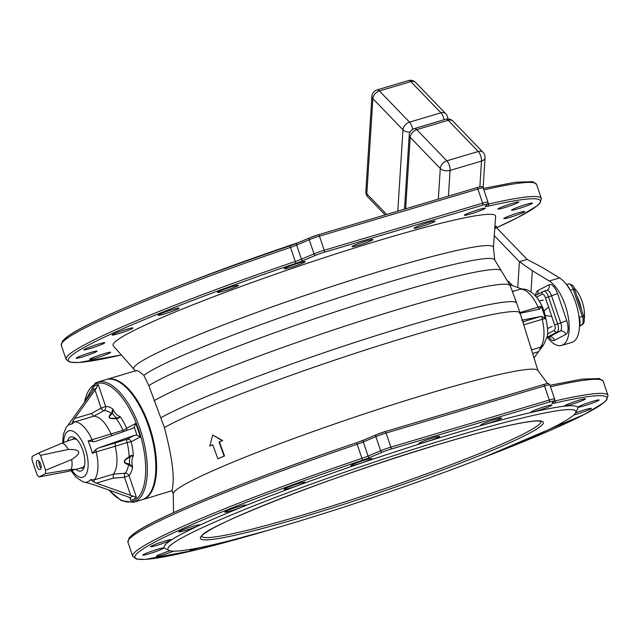 <?xml version="1.0" encoding="UTF-8"?>
<svg xmlns="http://www.w3.org/2000/svg" width="640" height="640" viewBox="0 0 640 640"><rect width="100%" height="100%" fill="white"/><g stroke="black" fill="none" stroke-linecap="round" stroke-linejoin="round"><path stroke-width="0.96" d="M495.6 216.44A201.904 15.512 161.3 0 0 383.6 239.104A201.904 15.512 161.3 0 0 113.304 345.84L133.928 369.24A189.864 14.592 -18.7 0 1 388.112 268.864A189.864 14.592 -18.7 0 1 493.424 247.56L495.6 216.44M494.904 226.392A11.048 0.848 -18.7 0 1 496.488 226.312A11.048 0.848 -18.7 0 1 494.832 227.376M504.752 217.872A11.048 0.848 -18.7 0 1 516.368 213.456A11.048 0.848 -18.7 0 1 524.752 211.496A11.048 0.848 -18.7 0 1 523.816 212.208A11.048 0.848 -18.7 0 1 512.2 216.616A11.048 0.848 -18.7 0 1 503.816 218.584A11.048 0.848 -18.7 0 1 504.752 217.872M511.592 210.048A11.048 0.848 -18.7 0 1 522.448 205.6A11.048 0.848 -18.7 0 1 532.464 203.104A11.048 0.848 -18.7 0 1 532.4 203.256A11.048 0.848 -18.7 0 1 521.536 207.696A11.048 0.848 -18.7 0 1 511.528 210.192A11.048 0.848 -18.7 0 1 511.592 210.048M498.128 209.136A11.048 0.848 -18.7 0 1 497.928 209.048A11.048 0.848 -18.7 0 1 507.208 205.016A11.048 0.848 -18.7 0 1 518.656 201.88A11.048 0.848 -18.7 0 1 518.856 201.96A11.048 0.848 -18.7 0 1 509.576 206A11.048 0.848 -18.7 0 1 498.128 209.136M465.696 215.224A11.048 0.848 -18.7 0 1 464.344 215.264A11.048 0.848 -18.7 0 1 472.016 211.8A11.048 0.848 -18.7 0 1 483.928 208.216A11.048 0.848 -18.7 0 1 485.28 208.176A11.048 0.848 -18.7 0 1 477.608 211.64A11.048 0.848 -18.7 0 1 465.696 215.224M417.472 227.72A11.048 0.848 -18.7 0 1 414.072 228.224A11.048 0.848 -18.7 0 1 420.2 225.328A11.048 0.848 -18.7 0 1 431.616 221.64A11.048 0.848 -18.7 0 1 435.008 221.136A11.048 0.848 -18.7 0 1 428.88 224.04A11.048 0.848 -18.7 0 1 417.472 227.72M358.16 245.4A11.048 0.848 -18.7 0 1 352.032 246.664A11.048 0.848 -18.7 0 1 366.84 240.848A11.048 0.848 -18.7 0 1 372.968 239.584A11.048 0.848 -18.7 0 1 358.16 245.4M293.576 266.528A11.048 0.848 -18.7 0 1 284.288 268.784A11.048 0.848 -18.7 0 1 295.944 263.952A11.048 0.848 -18.7 0 1 305.224 261.704A11.048 0.848 -18.7 0 1 293.576 266.528M230.04 289.048A11.048 0.848 -18.7 0 1 217.488 292.416A11.048 0.848 -18.7 0 1 225.864 288.696A11.048 0.848 -18.7 0 1 238.416 285.328A11.048 0.848 -18.7 0 1 230.04 289.048M173.776 310.744A11.048 0.848 -18.7 0 1 158.152 315.24A11.048 0.848 -18.7 0 1 163.464 312.648A11.048 0.848 -18.7 0 1 179.088 308.152A11.048 0.848 -18.7 0 1 173.776 310.744M130.288 329.496A11.048 0.848 -18.7 0 1 118.896 333.56A11.048 0.848 -18.7 0 1 112.096 335.024A11.048 0.848 -18.7 0 1 114.84 333.472A11.048 0.848 -18.7 0 1 126.232 329.416A11.048 0.848 -18.7 0 1 133.032 327.944A11.048 0.848 -18.7 0 1 130.288 329.496M103.832 343.464A11.048 0.848 -18.7 0 1 92.208 347.88A11.048 0.848 -18.7 0 1 83.832 349.84A11.048 0.848 -18.7 0 1 84.768 349.128A11.048 0.848 -18.7 0 1 96.384 344.72A11.048 0.848 -18.7 0 1 104.768 342.752A11.048 0.848 -18.7 0 1 103.832 343.464M96.992 351.288A11.048 0.848 -18.7 0 1 86.136 355.736A11.048 0.848 -18.7 0 1 76.12 358.232A11.048 0.848 -18.7 0 1 76.184 358.088A11.048 0.848 -18.7 0 1 87.048 353.64A11.048 0.848 -18.7 0 1 97.056 351.144A11.048 0.848 -18.7 0 1 96.992 351.288M110.448 352.2A11.048 0.848 -18.7 0 1 110.656 352.288A11.048 0.848 -18.7 0 1 101.376 356.328A11.048 0.848 -18.7 0 1 89.928 359.464A11.048 0.848 -18.7 0 1 89.72 359.376A11.048 0.848 -18.7 0 1 99.008 355.344A11.048 0.848 -18.7 0 1 110.448 352.2M298.792 242.44A215.344 16.544 161.3 0 0 185.912 283.232M575.664 412.744A215.344 16.544 161.3 0 1 557.568 425.176A215.344 16.544 -18.7 0 1 338.944 508.688A215.344 16.544 -18.7 0 1 168.928 550.416A215.344 16.544 -18.7 0 1 186.208 535.568A215.344 16.544 161.3 0 1 420.256 447.144A215.344 16.544 161.3 0 1 575.664 412.744L577.536 408.984A218.328 16.776 161.3 0 0 419.968 443.864A218.328 16.776 161.3 0 0 182.672 533.512A218.328 16.776 -18.7 0 0 165.16 548.568L168.928 550.416M552.984 427.52A11.048 0.848 161.3 0 0 563.128 423.192A11.048 0.848 161.3 0 0 560.84 423.424M573.832 414.968A11.048 0.848 161.3 0 0 579.744 413.208A11.048 0.848 161.3 0 0 591.392 408.376A11.048 0.848 161.3 0 0 582.112 410.632A11.048 0.848 161.3 0 0 575.544 412.96M590.72 403.712A11.048 0.848 161.3 0 0 599.104 399.992A11.048 0.848 161.3 0 0 586.544 403.36A11.048 0.848 161.3 0 0 578.168 407.08A11.048 0.848 161.3 0 0 590.72 403.712M580.192 401.432A11.048 0.848 161.3 0 0 585.504 398.848A11.048 0.848 161.3 0 0 569.88 403.344A11.048 0.848 161.3 0 0 564.568 405.936A11.048 0.848 161.3 0 0 580.192 401.432M549.176 406.608A11.048 0.848 161.3 0 0 551.92 405.056A11.048 0.848 161.3 0 0 545.12 406.528A11.048 0.848 161.3 0 0 533.736 410.592A11.048 0.848 161.3 0 0 530.984 412.144A11.048 0.848 161.3 0 0 537.784 410.672A11.048 0.848 161.3 0 0 549.176 406.608M500.712 418.736A11.048 0.848 161.3 0 0 501.648 418.024A11.048 0.848 161.3 0 0 493.272 419.984A11.048 0.848 161.3 0 0 481.656 424.4A11.048 0.848 161.3 0 0 480.712 425.112A11.048 0.848 161.3 0 0 489.096 423.144A11.048 0.848 161.3 0 0 500.712 418.736M439.544 436.608A11.048 0.848 161.3 0 0 439.608 436.464A11.048 0.848 161.3 0 0 429.6 438.96A11.048 0.848 161.3 0 0 418.736 443.408A11.048 0.848 161.3 0 0 418.672 443.552A11.048 0.848 161.3 0 0 428.68 441.056A11.048 0.848 161.3 0 0 439.544 436.608M371.664 458.496A11.048 0.848 161.3 0 0 360.216 461.632A11.048 0.848 161.3 0 0 350.936 465.672A11.048 0.848 161.3 0 0 351.136 465.752A11.048 0.848 161.3 0 0 362.584 462.616A11.048 0.848 161.3 0 0 371.864 458.584A11.048 0.848 161.3 0 0 371.664 458.496M303.704 482.248A11.048 0.848 161.3 0 0 291.792 485.832A11.048 0.848 161.3 0 0 284.128 489.296A11.048 0.848 161.3 0 0 285.48 489.264A11.048 0.848 161.3 0 0 297.392 485.68A11.048 0.848 161.3 0 0 305.064 482.208A11.048 0.848 161.3 0 0 303.704 482.248M242.336 505.544A11.048 0.848 161.3 0 0 230.92 509.224A11.048 0.848 161.3 0 0 224.792 512.12A11.048 0.848 161.3 0 0 228.184 511.616A11.048 0.848 161.3 0 0 239.6 507.936A11.048 0.848 161.3 0 0 245.728 505.04A11.048 0.848 161.3 0 0 242.336 505.544M193.544 526.096A11.048 0.848 161.3 0 0 178.736 531.912A11.048 0.848 161.3 0 0 184.864 530.64A11.048 0.848 161.3 0 0 199.672 524.824A11.048 0.848 161.3 0 0 193.544 526.096M162.128 541.896A11.048 0.848 161.3 0 0 150.472 546.728A11.048 0.848 161.3 0 0 159.76 544.472A11.048 0.848 161.3 0 0 171.408 539.64A11.048 0.848 161.3 0 0 162.128 541.896M151.144 551.392A11.048 0.848 161.3 0 0 142.768 555.112A11.048 0.848 161.3 0 0 155.32 551.744A11.048 0.848 161.3 0 0 163.696 548.032A11.048 0.848 161.3 0 0 151.144 551.392M170.008 550.792A11.048 0.848 161.3 0 0 161.672 553.672A11.048 0.848 161.3 0 0 156.368 556.256A11.048 0.848 161.3 0 0 171.992 551.76A11.048 0.848 161.3 0 0 173.496 551.168M190.992 549.28A11.048 0.848 161.3 0 0 189.944 550.048A11.048 0.848 161.3 0 0 199.656 547.648M547.6 383.576L537.808 370.384A192.48 14.792 161.3 0 0 431.272 392.792A192.48 14.792 -18.7 0 0 173.272 493.768L173.544 512.624M142.312 499.68A62.72 27.4 -106.6 0 0 142.688 499.576L155.56 495.744A62.72 27.4 -106.6 0 0 157.024 495.2L172.264 490.672C171.048 488.576 178.64 481.664 164.392 427.56L148.808 385.648L143.872 375.336C138.888 371.024 136.224 369.632 135.872 371.152M212.768 444.792A193.08 14.84 161.3 0 0 210.2 445.904L209.776 446.024A193.68 14.88 161.3 0 1 212.752 444.744L217.864 458.744L218.28 458.624A192.704 14.808 161.3 0 1 224.528 455.968L219.408 441.968L219.016 442.08A193.68 14.88 161.3 0 1 222.312 440.696L212.76 435.024L209.776 446.024M219.408 441.968A193.08 14.84 161.3 0 1 222.696 440.592L212.76 435.024M148.808 385.648A189.832 14.584 161.3 0 1 341.656 309.776A189.832 14.584 161.3 0 1 501.176 270.552L494.696 259.912A187.008 14.368 161.3 0 0 391.04 281.424A187.008 14.368 161.3 0 0 143.872 375.336M142.688 499.576A62.72 27.4 -106.6 0 0 144.864 498.688A62.72 27.4 -106.6 0 0 150.288 429.08A62.72 27.4 -106.6 0 0 106.944 379.328A62.72 27.4 -106.6 0 0 106.568 379.448M136.2 370.632L106.944 379.328M530.448 346.448L531.408 348.816M224.528 455.968L224.136 456.08L219.016 442.08M224.136 456.08A193.304 14.856 161.3 0 0 217.864 458.744M136.488 400.584L136.936 401.296A61.224 26.744 73.4 0 1 155.808 464.792L155.824 465.632A62.72 27.4 -106.6 0 0 136.488 400.584A62.72 27.4 -106.6 0 0 106.2 379.552L97.672 382.088A62.72 27.4 -106.6 0 0 95.496 382.976M108.736 490.008L121.336 500.688L133.416 502.328L141.944 499.792A62.72 27.4 -106.6 0 0 144.12 498.904A62.72 27.4 -106.6 0 0 155.824 465.632M132.816 428.296L134.208 427.216L135.68 423.448L126.6 428.208A3.584 3.216 -117.7 0 1 126.648 430.512M95.816 441.312L132.16 428.576M112.016 435.648L111.12 434.096C105.712 422.608 99.952 416.64 93.84 416.184L103.952 410.608A3.584 1.592 61.1 0 1 101.128 408.12L95.024 390.088L98.24 384.64A60.144 26.272 -106.6 0 0 92.608 387.592L93.344 389.784M96.328 441.144L93.6 441.704L88.072 440.968L122.952 430.304A3.584 0.92 -107.5 0 0 123.568 431.592M131.448 455.336L129.608 456.304L130.104 456.832L131.648 455.96L131.448 455.336L133.336 455.976A13.144 5.744 -106.6 0 0 132.616 467.328L129.64 464.16A1.792 1 117 0 1 129.056 464.944L128.6 464.648A33.792 14.76 -106.6 0 1 125.152 473.24A3.584 1.48 -94.4 0 0 124.536 477.272L113.168 478.144L96.384 483.136L136.416 497.432L129.032 475.616A3.584 3.096 40.2 0 0 125.152 473.24L113.464 474.152C117.464 468.4 118.056 459.096 115.232 446.256L127.104 442.56A3.584 0.92 72.5 0 1 126.952 439.28L134.448 435.352L136.888 435.144L140.264 436.992A60.144 26.272 -106.6 0 0 135.68 423.448M93.6 441.704A3.584 1.568 73.4 0 1 92.064 439.768A31.36 13.696 73.4 0 0 74.776 421.848A3.584 1.568 73.4 0 1 73.2 420.56L71.76 424.064L74.776 421.848L93.84 416.184L91.304 413.544L101.128 408.12L105.624 406.464A37.304 16.296 73.4 0 1 112.896 409.064A13.144 5.744 -106.6 0 0 119.92 416.344L118.88 418.2L116.168 418.576C108.776 419.16 107.16 417.48 111.304 413.536L111.512 413.096A1.792 1.152 30.4 0 1 112.432 413.328L112.896 409.064L111.512 413.096M113.168 478.144L113.464 474.152L94.4 479.824A31.36 13.696 73.4 0 0 96.176 451.92L92.248 453.296L96.136 449.192L98.624 447.912L134.448 435.352M128.928 463.952C123.048 462.928 123.184 460.712 129.344 457.304L130.104 456.832A14.936 6.52 -106.6 0 0 129.64 464.16L128.928 463.952A1.792 0.992 -78.8 0 1 128.6 464.648C122.72 463.176 122.888 460.552 129.104 456.8A33.792 14.76 73.4 0 0 127.104 442.56L131.184 441.744A3.584 3.216 62.3 0 0 126.952 439.28L115.408 442.928L115.232 446.256L96.176 451.92A3.584 1.568 73.4 0 1 96.136 449.192M129.344 457.304L129.608 456.304M73.2 420.56L95.024 390.088M92.608 387.592L93.36 388.696L93.272 389.936L92.208 391.56L67.632 425.672A30.136 13.16 -106.6 0 1 71.76 424.064M94.4 479.824L90.568 479.632L94.04 482.136A3.584 1.568 73.4 0 1 94.4 479.824M96.384 483.136L94.04 482.136M129.056 464.944L132.616 467.328A37.304 16.296 73.4 0 1 129.032 475.616L124.536 477.272L130.64 495.304M131.648 455.96L133.336 455.976A37.304 16.296 73.4 0 0 131.184 441.744L140.264 436.992M90.568 479.632A30.136 13.16 -106.6 0 1 85.448 482.312L93.568 484.608L127.824 496.784L129.728 497.632L130.64 498.824L130.784 500.384A60.144 26.272 -106.6 0 0 136.416 497.432M76.096 469.504A17.768 7.76 -106.6 0 0 83.92 467.816A17.768 7.76 -106.6 0 0 82.864 450.336A17.768 7.76 -106.6 0 0 75.064 438.032A17.768 7.76 -106.6 0 0 67.584 440.912M80.656 468.16A15.384 6.72 -106.6 0 0 84.368 466.424M72.144 439.528A15.384 6.72 73.4 0 1 76.2 438.952M38.424 453.128L62.152 443.104A14.936 6.52 73.4 0 1 68.28 449.456L40.544 455.32A13.44 5.872 -106.6 0 0 38.424 453.128L32.216 456.384A13.44 5.872 -106.6 0 0 32 459.8L37.056 474.72A13.44 5.872 -106.6 0 0 39.168 476.912L66.872 471.648L82.2 467.696A14.936 6.52 -106.6 0 0 82.712 467.488A14.936 6.52 -106.6 0 0 84.624 465.176M77.096 439.856A14.936 6.52 -106.6 0 0 73.688 439.072L68.088 440.736M76.592 469.368L71.072 469.448L45.376 473.664A13.44 5.872 -106.6 0 0 45.592 470.248L71.696 459.552A14.936 6.52 73.4 0 1 71.072 469.448M62.152 443.104L68.016 440.816M45.376 473.664L39.168 476.912M71.696 459.552C82.176 452.616 81.032 449.256 68.28 449.456M45.592 470.248L40.544 455.32M37.272 460.512A4.776 2.088 -106.6 0 0 36.856 465.808A4.776 2.088 -106.6 0 0 40.16 469.6A4.776 2.088 -106.6 0 0 40.328 469.536A4.776 2.088 -106.6 0 0 40.736 464.232A4.776 2.088 -106.6 0 0 37.432 460.44A4.776 2.088 -106.6 0 0 37.272 460.512M39.04 461.136A4.776 2.088 -106.6 0 0 41.128 468.144M116.08 418.12L116.168 418.576A33.792 14.76 73.4 0 1 122.952 430.304A3.584 0.888 -23.7 0 0 126.6 428.208A37.304 16.296 73.4 0 0 119.92 416.344L118.68 417.648L116.08 418.12C108.96 418.912 107.584 417.496 111.968 413.856L112.432 413.328A14.936 6.52 -106.6 0 0 116.976 418.04L116.864 418.648M98.24 384.64L105.624 406.464A3.584 3.208 87.4 0 1 103.952 410.608A33.792 14.76 -106.6 0 1 111.304 413.536A1.792 1.096 47 0 1 111.968 413.856M519.92 312.568L538.112 307.168A3.584 1.568 -106.6 0 0 539.648 309.112L541.04 306.32L538.112 307.168A31.36 13.696 -106.6 0 0 519.56 289.4L512.384 291.536M519.56 289.4L520 289.288M521.968 289.024L509.84 284.704M512.248 291.16L514.136 291.016M539.648 309.112L519.488 313.44M522.792 321.8L540.712 316.496L521.784 320.208M540.712 316.496L542.184 316.592L545.208 318.64L542.224 319.32A31.36 13.696 -106.6 0 1 540.448 347.224L531.512 349.888M523.928 321.488L523.096 322.8M543.536 344.976L540.088 349.536A3.584 1.568 -106.6 0 1 540.448 347.224L543.536 344.976L546.84 337.264C548.544 333.984 547.728 325.664 544.408 312.288C540.64 299.8 530.688 287.032 519.936 289.304M540.088 349.536L534.008 357.92M552.216 326.416L547.504 328.488M548.576 307.008L543.984 311.088M545.392 315.496L551.784 316.496M539.168 300.984L543.304 300.08M547.512 328.824L548.016 328.616M530.984 291.864L532.328 270.72L549.248 281.016A34.344 15 73.4 0 1 568.008 315.704A34.344 15 73.4 0 1 561.592 345.448A34.344 15 73.4 0 1 547.464 337.472M517.768 287.528L519.408 261.688L532.328 270.72M512.576 285.68L508.32 281.264M549.248 281.016L559.552 277.952L542.632 267.656L527.136 259.392L519.408 261.688L494.256 235.616M559.552 277.952A34.344 15 73.4 0 1 578.304 312.64A34.344 15 73.4 0 1 571.896 342.384L561.592 345.448M527.136 259.392L496.592 227.736M367.84 197A7.168 7.168 0 0 1 365.848 191.568A7.168 4.152 3.6 0 0 366.816 193.856A7.168 4.936 136 0 0 367.84 197L385.128 214.92M371.904 96.336A7.168 7.168 0 0 1 377.016 89.92A7.168 3.128 73.4 0 1 379.424 90.96A7.168 4.936 136 0 0 372.872 98.624A7.168 4.152 -176.4 0 1 371.904 96.336L365.848 191.568M410.024 132.152A7.168 4.152 -176.4 0 1 402.968 129.824A7.168 4.936 -44 0 1 409.52 122.152L379.424 90.96L410.848 81.616A7.168 3.128 -106.6 0 0 408.432 80.576L377.016 89.92M444.032 119.768A7.168 3.128 -106.6 0 0 440.936 112.816A7.168 4.936 -44 0 1 445.728 113.664L415.632 82.472A7.168 4.936 136 0 0 410.848 81.616L440.936 112.816L409.52 122.152A7.168 3.128 73.4 0 1 412.648 129.344M409.216 135.016A7.168 7.168 0 0 1 414.328 128.6A7.168 3.128 73.4 0 1 416.744 129.64A7.168 4.936 136 0 0 410.192 137.304A7.168 4.152 -176.4 0 1 409.216 135.016L404.504 209.16M445.752 119.256A7.168 7.168 0 0 1 452.952 121.152A7.168 4.936 136 0 0 448.16 120.304L478.256 151.496L446.84 160.832A7.168 3.128 73.4 0 1 450.08 170.408A7.168 4.152 -176.4 0 1 440.288 168.504A7.168 4.936 -44 0 1 446.84 160.832L416.744 129.64L448.16 120.304A7.168 3.128 -106.6 0 0 445.752 119.256L414.328 128.6M483.128 187.816L485.04 157.776A7.168 4.152 -176.4 0 1 481.496 161.072A7.168 3.128 -106.6 0 0 478.256 151.496A7.168 4.936 -44 0 1 483.048 152.344L452.952 121.152M579.472 326.112L579.912 325.976A20.904 9.136 -106.6 0 0 580.632 325.68A20.904 9.136 -106.6 0 0 581.952 324.648M584.272 318.84A20.904 9.136 -106.6 0 0 574.104 288.04M581.368 309.352A20.904 9.136 -106.6 0 0 576.832 295.952M121.336 354.952A249.088 19.136 -18.7 0 1 89.336 344.608A249.088 19.136 -18.7 0 1 295.912 263.304A11.352 0.872 161.3 0 0 303.2 260.576L315.8 255.24A7.768 0.6 -18.7 0 1 324.096 252.32L482.528 205.224A7.768 0.6 -18.7 0 1 486.816 204.4L485.408 206.408A11.352 0.872 161.3 0 0 487.768 206.264A249.088 19.136 -18.7 0 1 494.752 228.56L517.96 217.432L537.096 205.872L540.048 203.04L541.36 198.544A250.88 19.28 -18.7 0 0 488.512 204.04L488.056 202.688M297.04 243.184A11.352 0.872 -18.7 0 1 289.992 245.816L290.504 247.376A250.88 19.28 161.3 0 0 61.304 345.312L66.08 359.416A250.88 19.28 -18.7 0 1 295.28 261.48A9.56 0.736 161.3 0 0 301.416 259.184L314.016 253.856L309.24 239.752L296.64 245.088A9.56 0.736 -18.7 0 1 290.504 247.376L295.912 263.304M315.8 255.24A1.792 1.24 67.1 0 1 314.016 253.856A9.56 0.736 -18.7 0 1 324.232 250.256L482.664 203.16L477.888 189.056L319.456 236.152A9.56 0.736 161.3 0 0 309.24 239.752A1.792 1.24 -112.9 0 1 309.752 237.792L297.152 243.128A1.792 1.24 -112.9 0 0 296.64 245.088L301.416 259.184A1.792 1.24 67.1 0 0 303.2 260.576M62.352 342.448A249.088 19.136 161.3 0 1 289.992 245.816L297.152 243.128A1.792 1.24 -112.9 0 1 297.28 243.088L309.64 237.856M483.344 188.424L515.232 182.248L532.824 181.664L536.584 184.44A250.88 19.28 161.3 0 0 483.848 189.912M487.336 204.272A9.56 0.736 161.3 0 0 488.512 204.04A1.792 1.416 77 0 1 487.768 206.264M486.816 204.4A1.792 1.776 -144.9 0 0 487.712 203.744L486.304 205.744A1.792 1.776 -144.9 0 1 485.408 206.408M487.712 203.744L487.96 202.064A9.56 0.736 -18.7 0 0 482.664 203.16A1.792 0.784 73.4 0 1 482.528 205.224M483.16 188.048A9.56 0.736 161.3 0 0 483.184 187.96A9.56 0.736 161.3 0 0 477.888 189.056A1.792 0.784 -106.6 0 0 476.672 187.712A1.792 0.784 -106.6 0 0 476.608 187.736L318.304 234.792M324.096 252.32A1.792 0.784 73.4 0 0 324.232 250.256L319.456 236.152A1.792 0.784 -106.6 0 0 318.24 234.808A1.792 0.784 -106.6 0 0 318.176 234.832A7.768 0.6 161.3 0 0 309.88 237.752A1.792 1.24 -112.9 0 0 309.752 237.792L318.24 234.808L476.672 187.712C484.224 185.544 481.12 186.984 483.184 187.96L487.96 202.064M541.104 421.416A179.2 13.768 -18.7 0 1 300.92 515.576A179.2 13.768 -18.7 0 1 201.648 536.312M300.792 517.64A180.992 13.904 -18.7 0 1 215.824 526.768A180.992 13.904 -18.7 0 1 442.984 443.112A180.992 13.904 -18.7 0 1 527.952 433.984A180.992 13.904 -18.7 0 1 300.792 517.64M268.648 530.152A249.088 19.136 -18.7 0 1 139.92 551.096A249.088 19.136 -18.7 0 1 362.552 460.184A11.352 0.872 161.3 0 0 369.84 457.456L382.44 452.12A7.768 0.6 -18.7 0 1 390.744 449.2L549.168 402.104A7.768 0.6 -18.7 0 1 553.456 401.288L552.048 403.296A11.352 0.872 161.3 0 0 554.408 403.152A249.088 19.136 -18.7 0 1 484.144 457.208M363.68 440.072A11.352 0.872 -18.7 0 1 356.632 442.696L357.144 444.264A250.88 19.28 161.3 0 0 127.944 542.192L132.72 556.296A250.88 19.28 -18.7 0 1 361.92 458.368A9.56 0.736 161.3 0 0 368.056 456.072L380.656 450.736A9.56 0.736 -18.7 0 1 390.872 447.144L386.096 433.04A9.56 0.736 161.3 0 0 375.88 436.632L363.288 441.968A9.56 0.736 -18.7 0 1 357.144 444.264L362.552 460.184M382.44 452.12A1.792 1.24 67.1 0 1 380.656 450.736L375.88 436.632A1.792 1.24 -112.9 0 1 376.392 434.68L363.8 440.008A1.792 1.24 -112.9 0 0 363.288 441.968L368.056 456.072A1.792 1.24 67.1 0 0 369.84 457.456M549.984 385.304L581.872 379.136L599.464 378.544L603.224 381.32A250.88 19.28 161.3 0 0 550.488 386.792M553.976 401.16A9.56 0.736 161.3 0 0 555.16 400.92L554.696 399.568M554.408 403.152A1.792 1.416 77 0 0 555.16 400.92A250.88 19.28 -18.7 0 1 608 395.424L606.688 399.92L603.736 402.752L584.6 414.32L483.376 457.512M553.456 401.288A1.792 1.776 -144.9 0 0 554.352 400.624L552.944 402.632A1.792 1.776 -144.9 0 1 552.048 403.296M390.744 449.2A1.792 0.784 73.4 0 0 390.872 447.144L549.304 400.04A1.792 0.784 73.4 0 1 549.168 402.104M549.8 384.936A9.56 0.736 161.3 0 0 549.824 384.84C547.76 383.872 550.872 382.424 543.312 384.592A1.792 0.784 -106.6 0 1 544.528 385.944L549.304 400.04A9.56 0.736 -18.7 0 1 554.6 398.944L549.824 384.84A9.56 0.736 161.3 0 0 544.528 385.944L386.096 433.04A1.792 0.784 -106.6 0 0 384.88 431.688A1.792 0.784 -106.6 0 0 384.824 431.712A7.768 0.6 161.3 0 0 376.52 434.632A1.792 1.24 -112.9 0 0 376.392 434.68L384.88 431.688L543.312 384.592A1.792 0.784 -106.6 0 0 543.256 384.616L384.952 431.672M376.28 434.736L363.92 439.968A1.792 1.24 -112.9 0 0 363.8 440.008L356.632 442.696A249.088 19.136 161.3 0 0 128.992 539.336M161.064 417.664A193.984 14.904 -18.7 0 1 363.48 339.656A193.984 14.904 -18.7 0 1 516.712 303.2L520.096 313.136A194.008 14.904 161.3 0 0 412.536 335.368A194.008 14.904 161.3 0 0 164.392 427.56M154.088 400.736A193.448 14.864 -18.7 0 1 355.296 322.784A193.448 14.864 -18.7 0 1 510.24 285.736L516.712 303.2M133.416 502.328A62.72 27.4 -106.6 0 0 135.592 501.44A62.72 27.4 -106.6 0 0 141.016 431.84A62.72 27.4 -106.6 0 0 97.672 382.088L95.32 383.04L84.208 402.64M109.136 490.152A61.528 26.872 -106.6 0 0 134.176 500.624A61.528 26.872 -106.6 0 0 138.68 429.848A61.528 26.872 -106.6 0 0 94.84 384.408A61.528 26.872 -106.6 0 0 84.536 402.192M129.888 497.744L130.784 500.384M63.64 442.496A24.192 10.568 73.4 0 1 72.04 430.872A24.192 10.568 73.4 0 1 85.384 449.016A24.192 10.568 73.4 0 1 85.968 474.528A24.192 10.568 73.4 0 1 72.04 470.504M92.248 453.296A30.136 13.16 -106.6 0 0 90.44 446.984A30.136 13.16 -106.6 0 0 88.072 440.968M134.208 427.216A57.176 24.976 73.4 0 1 136.888 435.144M74.512 418.536L91.304 413.544M93.272 389.936A57.176 24.976 73.4 0 1 96.568 388.2M98.624 447.912L115.408 442.928M131.048 465.416L130.768 466.032M133.024 495.904A57.176 24.976 73.4 0 1 129.728 497.632M112.824 411.584L112.256 411.336M118.68 417.648L118.88 418.2M523.728 324.824L542.224 319.32A3.584 1.568 -106.6 0 1 542.184 316.592M541.04 306.32A30.136 13.16 73.4 0 1 543.408 312.336A30.136 13.16 73.4 0 1 545.208 318.64M538.472 351.712L532.616 353.456M548.8 337.072A11.944 5.216 -106.6 0 0 554.576 340.296L565.84 334.392A11.944 5.216 -106.6 0 0 566.712 320.648L557.544 293.568A11.944 5.216 -106.6 0 0 549.032 284.752L537.768 290.648A11.944 5.216 -106.6 0 0 535.592 295.432M579.056 317.408L579.256 317.344A7.168 3.128 73.4 0 1 579.496 324.784M578.92 316.352L579.256 317.344L582.344 316.424A7.168 3.128 73.4 0 1 581.824 324.672L579.48 325.904M567.152 285.456A7.168 3.128 73.4 0 1 569.856 289.608M568.072 284.056A7.168 3.128 73.4 0 1 568.32 283.952C572.16 284.4 574.224 286.104 574.504 289.072L583.672 316.152C584.824 320.728 584.32 323.52 582.168 324.536A2.392 2.144 -117.7 0 1 581.824 324.672L579.496 325.368M546.8 337.416L557.096 332.024A7.168 3.128 -106.6 0 0 557.624 323.776L548.456 296.696A7.168 3.128 -106.6 0 0 543.6 291.304A7.168 3.128 -106.6 0 0 543.352 291.408A2.392 2.144 -117.7 0 0 543.008 291.544L535.2 295.64M554.576 340.296A4.776 4.28 62.3 0 0 548.928 337.008L560.192 331.104L557.096 332.024A2.392 2.144 62.3 0 1 554.272 330.376A4.776 2.088 -106.6 0 0 554.624 324.88L545.456 297.8A4.776 2.088 -106.6 0 0 542.056 294.272L536.504 297.184M548.416 337.16A7.168 3.128 -106.6 0 0 548.68 337.112A7.168 3.128 -106.6 0 0 548.928 337.008L546.752 337.656M583.672 316.152L582.344 316.424L573.184 289.352L570.208 290.232M566.712 320.648L560.712 322.856L551.552 295.784L545.456 297.8M565.84 334.392A4.776 4.28 62.3 0 0 560.192 331.104A7.168 3.128 -106.6 0 0 560.712 322.856L554.624 324.88M574.504 289.072L573.184 289.352A7.168 3.128 73.4 0 0 568.32 283.952L566.448 284.512M547.344 334.016L554.272 330.376M542.056 294.272A2.392 2.144 -117.7 0 1 543.008 291.544L546.688 290.384A7.168 3.128 -106.6 0 0 546.44 290.488M537.768 290.648A4.776 4.28 -117.7 0 1 537.544 294.408M549.032 284.752A4.776 4.28 -117.7 0 1 547.136 290.208A4.776 4.28 -117.7 0 1 546.816 290.352M557.544 293.568L551.552 295.784A7.168 3.128 -106.6 0 0 546.688 290.384L547.136 290.208M397.792 211.152L402.968 129.824L372.872 98.624L366.816 193.856L386.688 214.456M479.856 186.872L481.496 161.072L450.08 170.408L448.448 196.096M405.64 208.824L410.192 137.304L440.288 168.504L438.336 199.104M289.992 245.808C187.808 280.36 93.424 318.552 69.288 335.264L62.6 340.824L61.304 345.312M536.584 184.44L541.36 198.544M121.344 354.96L78.608 362.536L69.848 362.192L66.08 359.416M201.576 536.136L201.6 536.424C200.2 528.128 338.992 473.24 442.928 443.136C491.016 428.96 522.36 421.576 536.944 420.976C544.496 421.424 539.544 421.4 541.208 421.472L541.056 421.224M603.224 381.32L608 395.424M269.416 529.928L195.76 550.008L145.248 559.424L136.488 559.072L132.72 556.296M554.352 400.624L554.6 398.944M356.632 442.688C254.456 477.24 160.072 515.432 135.928 532.152L129.248 537.712L127.944 542.192M173.28 493.976L172.088 490.728M501.176 270.552L510.24 285.736M537.928 370.544L520.096 313.136M494.736 260.016L493.424 247.56M135.304 370.896L133.928 369.24M67.96 425.208L66.176 427.392L63.36 434.368L62.664 442.896M71.008 470.744L76.04 477.208L82.952 481.848L86.872 482.688M582.168 324.536L579.48 325.944M549.688 336.864L546.744 337.68M415.632 82.472A7.168 7.168 0 0 0 408.432 80.576M447.728 118.96A7.168 7.168 0 0 0 445.728 113.664M485.04 157.776A7.168 7.168 0 0 0 483.048 152.344"/></g></svg>

